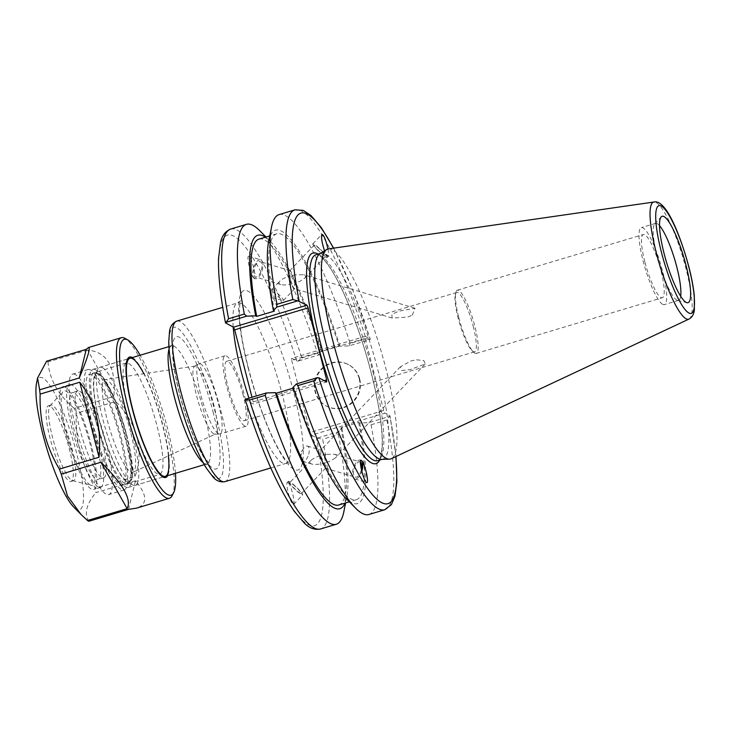 <?xml version="1.0" encoding="UTF-8"?>
<svg xmlns="http://www.w3.org/2000/svg" width="731" height="731" viewBox="0 0 731 731"><rect width="100%" height="100%" fill="white"/><g stroke="black" fill="none" stroke-linecap="round" stroke-linejoin="round"><path stroke-width="0.55" stroke-dasharray="3.65 2.74" d="M473.195 326.172A30.994 6.177 -106.7 0 1 474.547 351.83A30.994 6.177 -106.7 0 1 472.025 350.679A30.994 6.177 -106.7 0 1 458.136 318.104A30.994 6.177 -106.7 0 1 455.303 294.803A30.994 6.177 -106.7 0 1 456.774 292.446A30.994 6.177 -106.7 0 1 473.195 326.172M243.131 395.023A30.994 6.177 73.3 0 0 226.711 361.297A30.994 6.177 73.3 0 0 229.68 392.766A30.994 6.177 73.3 0 0 244.483 420.681A30.994 6.177 73.3 0 0 243.131 395.023M416.542 359.789L423.861 360.602L425.204 363.965L410.319 369.539L401.776 370.553L400.433 366.761L411.224 360.849L416.542 359.789M412.275 315.18L415.034 308.263L398.834 311.178L391.88 314.33L392.108 318.049L407.441 317.153L412.275 315.18M99.096 373.788A56.698 11.303 73.3 0 0 94.82 375.177A56.698 11.303 73.3 0 0 102.121 430.943A56.698 11.303 73.3 0 0 126.655 481.537A56.698 11.303 73.3 0 0 126.783 435.329A56.698 11.303 73.3 0 0 99.096 373.788M102.523 367.711A61.632 12.281 -106.7 0 1 131.004 428.576A61.632 12.281 -106.7 0 1 135.235 485.357A61.632 12.281 -106.7 0 1 132.613 484.918A61.632 12.281 -106.7 0 1 132.475 484.836A61.632 12.281 -106.7 0 1 105.803 429.837A61.632 12.281 -106.7 0 1 97.881 369.219A61.632 12.281 -106.7 0 1 99.9 367.273A61.632 12.281 -106.7 0 1 102.523 367.711M213.817 433.858A35.499 7.072 -106.7 0 1 197.681 399.729A35.499 7.072 -106.7 0 1 194.62 366.258A35.499 7.072 -106.7 0 1 195.177 366.048A35.499 7.072 -106.7 0 1 211.935 398.075A35.499 7.072 -106.7 0 1 215.526 434.04A35.499 7.072 -106.7 0 1 214.951 434.168A35.499 7.072 -106.7 0 1 213.817 433.858M230.758 229.05A156.535 31.195 -106.7 0 1 301.784 357.952L297.965 361.16L291.696 358.364L365.171 336.37L365.18 338.398L291.696 360.383L291.696 358.364M291.696 360.383L310.209 432.487L383.693 410.493L384.89 413.161L311.415 435.155L310.209 432.487M311.415 435.155L316.368 437.805L322.663 439.258A156.535 31.195 -106.7 0 1 320.516 528.979M245.378 399.236L245.36 399.775L253.191 403.969L326.666 381.984M324.244 380.687L253.191 401.949L253.191 403.969M253.191 401.949L251.985 397.253M253.291 277.597L254.224 278.493C257.312 279.918 251.656 256.618 248.832 256.27C246.21 254.945 250.066 273.367 253.291 277.597M288.718 483.191L287.347 482.414C285.072 484.114 291.642 507.168 293.615 504.408C295.361 503.257 291.596 486.965 288.718 483.191M244.565 425.917A36.733 7.319 -106.7 0 1 227.588 389.641A36.733 7.319 -106.7 0 1 225.066 355.805A36.733 7.319 -106.7 0 1 242.61 388.892A36.733 7.319 -106.7 0 1 246.128 426.182A36.733 7.319 -106.7 0 1 244.565 425.917M218.441 433.739A36.733 7.319 -106.7 0 1 201.738 398.422A36.733 7.319 -106.7 0 1 198.576 363.791A36.733 7.319 -106.7 0 1 198.942 363.618A36.733 7.319 -106.7 0 1 216.486 396.714A36.733 7.319 -106.7 0 1 220.004 433.995A36.733 7.319 -106.7 0 1 219.611 434.059A36.733 7.319 -106.7 0 1 218.441 433.739M326.245 454.298L320.717 455.577L321.028 450.15C322.207 450.926 323.495 453.896 324.911 459.059L325.706 462.732L330.805 460.832L335.602 457.761C337.073 456.117 336.772 454.956 334.679 454.262L326.245 454.298M320.717 455.577L321.512 459.251C322.928 464.413 324.226 467.383 325.396 468.16L325.706 462.732C319.73 464.413 315.079 464.852 311.744 464.048C309.652 463.353 309.35 462.184 310.821 460.548C312.731 458.693 316.03 457.03 320.717 455.577M295.406 486.572A7.995 1.023 -136.3 0 0 289.768 482.588A7.995 1.023 -136.3 0 0 294.84 488.847A7.995 1.023 -136.3 0 0 301.327 493.635A7.995 1.023 -136.3 0 0 295.406 486.572M289.056 482.844A9.859 1.261 43.7 0 1 288.416 481.3A9.859 1.261 43.7 0 1 296.42 487.193A9.859 1.261 43.7 0 1 302.68 494.924A9.859 1.261 43.7 0 1 296.695 490.885A9.859 1.261 43.7 0 1 289.056 482.844M308.72 454.189A7.995 3.628 106.8 0 0 307.395 446.047A7.995 3.628 106.8 0 0 303.356 448.761A7.995 3.628 106.8 0 0 300.916 456.848A7.995 3.628 106.8 0 0 302.78 461.352A7.995 3.628 106.8 0 0 308.72 454.189M360.429 462.093A7.995 3.628 106.8 0 0 359.954 461.873A7.995 3.628 106.8 0 0 354.179 468.48A7.995 3.628 106.8 0 0 355.348 477.179A7.995 3.628 106.8 0 0 361.288 470.015A7.995 3.628 106.8 0 0 361.397 469.585M361.004 460.311A9.859 4.477 106.8 0 0 360.493 460.082A9.859 4.477 106.8 0 0 353.365 468.233A9.859 4.477 106.8 0 0 354.809 478.969A9.859 4.477 106.8 0 0 361.799 471.276M293.972 279.553L294.767 283.226C288.8 284.907 284.149 285.346 280.814 284.542C278.721 283.847 278.41 282.678 279.891 281.042C281.791 279.187 285.09 277.524 289.787 276.071L290.088 270.644C291.267 271.42 292.564 274.39 293.972 279.553M261.47 269.766A7.995 3.628 106.8 0 0 260.145 261.625A7.995 3.628 106.8 0 0 254.361 268.231A7.995 3.628 106.8 0 0 255.53 276.93A7.995 3.628 106.8 0 0 261.47 269.766M290.582 279.745C291.989 284.907 293.286 287.877 294.465 288.654L294.767 283.226L299.865 281.325L304.663 278.255C306.143 276.61 305.832 275.45 303.74 274.755L295.315 274.792L289.787 276.071L290.582 279.745M319.803 249.161A7.995 1.023 -136.3 0 0 314.166 245.168A7.995 1.023 -136.3 0 0 319.237 251.427A7.995 1.023 -136.3 0 0 325.715 256.215A7.995 1.023 -136.3 0 0 319.803 249.161M253.712 277.725A9.859 4.477 106.8 0 0 254.991 278.721A9.859 4.477 106.8 0 0 262.127 270.571A9.859 4.477 106.8 0 0 260.684 259.834A9.859 4.477 106.8 0 0 254.096 266.386A9.859 4.477 106.8 0 0 253.712 277.725M277.579 293.35A7.995 1.023 43.7 0 1 283.5 300.404A7.995 1.023 43.7 0 1 283.208 300.441A7.995 1.023 43.7 0 1 277.012 295.626A7.995 1.023 43.7 0 1 271.923 289.65A7.995 1.023 43.7 0 1 271.941 289.366A7.995 1.023 43.7 0 1 277.579 293.35M326.428 255.96A9.859 1.261 43.7 0 1 327.068 257.504A9.859 1.261 43.7 0 1 319.072 251.601A9.859 1.261 43.7 0 1 312.813 243.88A9.859 1.261 43.7 0 1 318.798 247.919A9.859 1.261 43.7 0 1 326.428 255.96M327.936 248.988C328.676 253.072 328.74 255.539 328.137 256.389L326.766 255.612L324.546 250.852M458.776 317.51A32.996 6.579 73.3 0 0 473.56 352.187A32.996 6.579 73.3 0 0 476.256 353.411A32.996 6.579 73.3 0 0 473.094 319.922A32.996 6.579 73.3 0 0 457.332 290.189A32.996 6.579 73.3 0 0 455.76 292.692A32.996 6.579 73.3 0 0 458.776 317.51M644.843 261.826A32.996 6.579 -106.7 0 1 643.399 234.505A32.996 6.579 -106.7 0 1 659.161 264.238A32.996 6.579 -106.7 0 1 662.323 297.727A32.996 6.579 -106.7 0 1 644.843 261.826M317.683 437.951L338.654 431.674L341.953 428.293L340.938 427.745L358.665 422.445L359.679 422.984L368.716 422.673L389.824 416.359L389.851 415.82L384.89 413.161M383.693 410.493L365.18 338.398M365.171 336.37L370.133 339.029L370.105 339.568L366.003 338.736A156.535 31.195 73.3 0 0 294.977 209.824M319.95 253.73A107.475 21.418 -106.7 0 1 321.028 253.237A107.475 21.418 -106.7 0 1 372.353 350.067A107.475 21.418 -106.7 0 1 382.651 459.178A107.475 21.418 -106.7 0 1 381.491 459.351M384.734 509.754A156.535 31.195 73.3 0 0 386.882 420.042L389.851 415.82A151.609 30.209 -106.7 0 1 395.827 456.583M293.122 387.339L294.136 387.887L293.369 388.115M386.882 420.042L371.028 424.784L368.716 422.673M371.028 424.784A156.535 31.195 -106.7 0 1 368.881 514.505M333.455 248.165A151.609 30.209 -106.7 0 1 370.133 339.029L370.105 339.568L348.998 345.891L339.961 346.192L338.946 345.653L321.22 350.962L322.234 351.501L318.935 354.882L297.965 361.16M328.402 248.896A109.577 21.839 -106.7 0 1 380.102 347.746A109.577 21.839 -106.7 0 1 391.204 458.748M338.654 431.674L338.389 434.552L322.663 439.258M338.389 434.552A156.535 31.195 -106.7 0 1 343.89 511.508M279.123 214.576A156.535 31.195 -106.7 0 1 350.149 343.479L366.003 338.736M259.88 230.804A156.535 31.195 -106.7 0 1 317.51 353.247L318.935 354.882M301.784 357.952L317.51 353.247M341.953 428.293A142.773 28.454 -106.7 0 1 346.722 497.217A142.773 28.454 -106.7 0 1 345.005 503.12M348.998 345.891L350.149 343.479M359.195 378.603A23.483 22.57 118.2 0 1 351.081 403.137A23.483 22.57 118.2 0 1 326.063 405.906A23.483 22.57 118.2 0 1 317.254 374.546A23.483 22.57 118.2 0 1 348.23 364.504A23.483 22.57 118.2 0 1 359.195 378.603M359.67 378.868A23.483 22.57 -61.8 0 0 348.714 364.76A23.483 22.57 -61.8 0 0 317.729 374.802A23.483 22.57 -61.8 0 0 326.547 406.162A23.483 22.57 -61.8 0 0 351.565 403.393A23.483 22.57 -61.8 0 0 359.67 378.868M268.633 241.623A142.773 28.454 -106.7 0 1 339.961 346.192M359.679 422.984A142.773 28.454 -106.7 0 1 345.251 497.656M274.417 311.095A138.789 27.659 -106.7 0 1 276.747 233.81A138.789 27.659 -106.7 0 1 338.946 345.653M358.665 422.445A138.789 27.659 -106.7 0 1 356.335 499.73A138.789 27.659 -106.7 0 1 294.136 387.887M259.021 239.11A138.789 27.659 -106.7 0 1 321.22 350.962M340.938 427.745A138.789 27.659 -106.7 0 1 338.608 505.039M265.426 237.2A142.773 28.454 -106.7 0 1 270.105 241.184A142.773 28.454 -106.7 0 1 322.234 351.501M680.68 296.274A40.178 8.004 -106.7 0 1 678.578 300.368A40.178 8.004 -106.7 0 1 677.6 300.368A40.178 8.004 -106.7 0 1 676.869 300.075A40.178 8.004 -106.7 0 1 658.951 262.667A40.178 8.004 -106.7 0 1 654.72 223.914A40.178 8.004 -106.7 0 1 655.543 223.375A40.178 8.004 -106.7 0 1 659.545 225.641M662.67 304.324A40.178 8.004 -106.7 0 1 644.102 264.649A40.178 8.004 -106.7 0 1 641.343 227.624A40.178 8.004 -106.7 0 1 660.532 263.827A40.178 8.004 -106.7 0 1 664.378 304.617A40.178 8.004 -106.7 0 1 662.67 304.324M168.395 455.842A61.632 12.281 73.3 0 0 143.824 373.724M95.578 369.795A61.632 12.281 73.3 0 0 92.956 369.356A61.632 12.281 73.3 0 0 98.859 431.911A61.632 12.281 73.3 0 0 128.3 487.431A61.632 12.281 73.3 0 0 124.06 430.65A61.632 12.281 73.3 0 0 95.578 369.795M124.773 483.474A57.932 11.541 -106.7 0 1 91.366 394.32A57.932 11.541 -106.7 0 1 115.745 407.377A57.932 11.541 -106.7 0 1 124.773 483.474M175.458 473.322A81.351 16.21 73.3 0 0 167.417 427.9A81.351 16.21 73.3 0 0 140.124 355.239M172.123 495.645A83.818 16.703 73.3 0 0 165.709 428.914A83.818 16.703 73.3 0 0 125.065 338.416M128.519 509.379L135.491 480.77C147.498 495.17 147.826 504.299 136.478 508.146M135.491 480.77L95.834 492.63A83.818 16.703 -106.7 0 0 95.332 488.354C88.159 475.753 83.17 463.783 80.355 452.452C77.358 441.177 75.933 428.138 76.07 413.353L115.726 401.483C126.426 412.238 133.526 424.245 137.008 437.494C140.334 450.771 139.667 463.774 134.988 476.493L95.332 488.354M113.853 396.476L87.619 350.076C107.439 351.976 116.183 367.446 113.853 396.476L74.197 408.337A83.818 16.703 -106.7 0 1 76.07 413.353M87.619 350.076L47.963 361.946A83.818 16.703 -106.7 0 0 46.592 361.215M134.988 476.493L115.726 401.483M74.197 408.337C58.261 395.023 49.516 379.563 47.963 361.946M36.55 383.126A69.025 13.752 -106.7 0 1 53.144 390.637A69.025 13.752 -106.7 0 1 76.481 452.608A69.025 13.752 -106.7 0 1 73.593 506.903M88.862 521.249C84.001 513.866 86.322 504.326 95.834 492.63M50.083 406.125A39.447 7.858 73.3 0 0 48.401 405.842A39.447 7.858 73.3 0 0 52.184 445.883A39.447 7.858 73.3 0 0 71.017 481.418A39.447 7.858 73.3 0 0 68.312 445.078A39.447 7.858 73.3 0 0 50.083 406.125M71.821 480.395A39.447 7.858 73.3 0 0 72.543 480.678A39.447 7.858 73.3 0 0 73.502 480.669A39.447 7.858 73.3 0 0 70.788 444.329A39.447 7.858 73.3 0 0 52.568 405.385A39.447 7.858 73.3 0 0 50.887 405.102A39.447 7.858 73.3 0 0 50.083 405.623A39.447 7.858 73.3 0 0 54.231 443.671A39.447 7.858 73.3 0 0 71.821 480.395M90.26 484.973A49.306 9.823 -106.7 0 1 68.275 439.066A49.306 9.823 -106.7 0 1 63.085 391.514A49.306 9.823 -106.7 0 1 87.638 435.274A49.306 9.823 -106.7 0 1 91.156 485.329A49.306 9.823 -106.7 0 1 90.26 484.973M65.132 387.083A53.637 10.691 73.3 0 0 62.848 386.699A53.637 10.691 73.3 0 0 67.983 441.149A53.637 10.691 73.3 0 0 93.605 489.478A53.637 10.691 73.3 0 0 89.922 440.053A53.637 10.691 73.3 0 0 65.132 387.083M72.077 385.009A53.637 10.691 73.3 0 0 69.792 384.625A53.637 10.691 73.3 0 0 74.927 439.075A53.637 10.691 73.3 0 0 100.549 487.403A53.637 10.691 73.3 0 0 96.867 437.979A53.637 10.691 73.3 0 0 72.077 385.009M74.096 392.885A45.359 9.037 73.3 0 0 72.168 392.556A45.359 9.037 73.3 0 0 76.508 438.6A45.359 9.037 73.3 0 0 98.173 479.463A45.359 9.037 73.3 0 0 95.057 437.677A45.359 9.037 73.3 0 0 74.096 392.885M79.652 391.222A45.359 9.037 -106.7 0 1 100.613 436.014A45.359 9.037 -106.7 0 1 103.729 477.8A45.359 9.037 -106.7 0 1 82.064 436.937A45.359 9.037 -106.7 0 1 77.724 390.893A45.359 9.037 -106.7 0 1 79.652 391.222M75.375 374.574A62.857 12.528 73.3 0 0 72.698 374.126A62.857 12.528 73.3 0 0 78.72 437.942A62.857 12.528 73.3 0 0 108.745 494.567A62.857 12.528 73.3 0 0 104.423 436.654A62.857 12.528 73.3 0 0 75.375 374.574M90.653 370.005A62.857 12.528 73.3 0 0 87.976 369.557A62.857 12.528 73.3 0 0 93.997 433.373A62.857 12.528 73.3 0 0 124.023 489.998A62.857 12.528 73.3 0 0 119.701 432.085A62.857 12.528 73.3 0 0 90.653 370.005M91.859 374.692A57.932 11.541 73.3 0 0 89.392 374.281A57.932 11.541 73.3 0 0 94.939 433.09A57.932 11.541 73.3 0 0 122.607 485.274A57.932 11.541 73.3 0 0 118.623 431.902A57.932 11.541 73.3 0 0 91.859 374.692M126.481 434.954A55.73 11.102 -106.7 0 1 117.956 469.969A55.73 11.102 -106.7 0 1 94.39 378.183A55.73 11.102 -106.7 0 1 126.481 434.954M203.117 462.622A61.632 12.281 73.3 0 0 204.36 463.445A61.632 12.281 73.3 0 0 206.983 463.883A61.632 12.281 73.3 0 0 204.287 412.86A61.632 12.281 73.3 0 0 171.639 345.8A61.632 12.281 73.3 0 0 169.108 348.979M130.675 432.213A48.41 9.649 73.3 0 0 105.31 379.471A48.41 9.649 73.3 0 0 108.179 423.468A48.41 9.649 73.3 0 0 130.739 471.943A48.41 9.649 73.3 0 0 133.051 472.189A48.41 9.649 73.3 0 0 130.675 432.213M213.023 411.745A69.025 13.752 -106.7 0 1 202.46 455.111A69.025 13.752 -106.7 0 1 173.274 341.441A69.025 13.752 -106.7 0 1 213.023 411.745M215.426 413.033A78.884 15.716 73.3 0 0 169.994 332.678A78.884 15.716 73.3 0 0 203.346 462.595A78.884 15.716 73.3 0 0 215.426 413.033M176.856 321.083A83.818 16.703 -106.7 0 1 221.246 412.284A83.818 16.703 -106.7 0 1 224.91 481.674M248.942 398.167A83.818 16.703 73.3 0 0 282.212 462.86A83.818 16.703 73.3 0 0 285.775 463.463A83.818 16.703 73.3 0 0 277.753 378.375A83.818 16.703 73.3 0 0 237.721 302.872A83.818 16.703 73.3 0 0 233.207 327.04M248.248 368.205A93.678 18.668 -106.7 0 1 262.584 309.35A93.678 18.668 -106.7 0 1 302.195 463.628A93.678 18.668 -106.7 0 1 248.248 368.205M296.658 361.013A151.609 30.209 73.3 0 0 233.993 236.241A151.609 30.209 73.3 0 0 225.641 322.983M245.36 399.775A151.609 30.209 73.3 0 0 308.016 524.547A151.609 30.209 73.3 0 0 316.368 437.805M372.911 371.704A107.475 21.418 -106.7 0 1 377.616 460.685C378.494 460.082 381.765 459.79 382.203 442.511C382.149 424.921 378.457 401.63 371.129 372.636C360.63 331.234 343.36 287.393 329.8 267.409C319.94 253.209 317.044 254.763 315.984 254.744A107.475 21.418 -106.7 0 1 372.911 371.704M379.718 460.055A109.942 21.912 73.3 0 0 371.202 372.709A109.942 21.912 73.3 0 0 318.086 254.114M688.977 319.081A61.121 12.18 73.3 0 0 685.97 268.606A61.121 12.18 73.3 0 0 653.953 202.021M132.348 357.56A62.857 12.528 -106.7 0 1 159.66 413.719A62.857 12.528 -106.7 0 1 167.691 475.643M128.784 363.563A57.932 11.541 -106.7 0 1 128.884 363.609A57.932 11.541 -106.7 0 1 155.657 420.818A57.932 11.541 -106.7 0 1 159.632 474.191A57.932 11.541 -106.7 0 1 131.964 422.006A57.932 11.541 -106.7 0 1 126.417 363.197A57.932 11.541 -106.7 0 1 128.784 363.563M456.774 292.446L226.711 361.297M474.547 351.83L244.483 420.681M126.655 481.537L132.475 484.836M94.82 375.177L97.881 369.219M204.287 464.688L209.651 463.957L204.214 457.323C195.533 444.658 181.635 407.98 175.678 376.045C173.43 363.746 172.562 354.508 173.064 348.34L173.841 344.274L168.952 346.613M127.623 358.976L99.9 367.273M162.958 477.06L135.235 485.357M195.177 366.048L105.31 379.471L102.733 379.115L107.238 384.954C113.935 395.836 121.821 416.999 126.262 434.717C129.551 447.747 131.352 458.364 131.653 466.552L131.096 473.907L133.051 472.189L215.526 434.04M270.781 467.95L285.775 463.463L289.275 463.545L285.373 459.543C281.7 454.883 277.478 447.573 272.718 437.613C263.407 417.629 255.347 394.594 248.54 368.525C242.674 345.288 239.613 326.629 239.348 312.548C239.823 303.447 240.234 299.564 240.59 300.88L237.721 302.872L222.727 307.358M225.066 355.805L198.942 363.618M246.128 426.182L220.004 433.995M214.951 434.168L219.611 434.059M194.62 366.258L198.576 363.791M400.433 366.752L320.671 450.241M425.204 363.965L335.602 457.761M310.821 460.548L289.768 482.588M325.752 468.068L301.327 493.635M293.615 504.408L302.68 494.924M287.347 482.414L288.416 481.3M302.78 461.352L311.744 464.048M307.395 446.047L321.028 450.15M303.356 448.761L300.989 452.462L300.916 456.848M325.396 468.16L355.348 477.179M334.679 454.262L359.954 461.873M354.809 478.969L366.66 482.533M360.493 460.082L361.26 460.311M290.088 270.644L260.145 261.625M280.814 284.542L255.53 276.93M415.034 308.263L303.74 274.755M392.108 318.049L294.465 288.654M304.663 278.255L325.715 256.215M289.741 270.735L314.166 245.168M254.224 278.493L254.991 278.721M248.832 256.27L260.684 259.834M271.923 289.65L274.427 298.33L283.208 300.441M283.5 300.404L294.812 288.562M271.941 289.366L279.891 281.042M327.068 257.504L328.137 256.389M312.813 243.88L321.878 234.395M472.025 350.679L473.56 352.187M455.303 294.803L455.76 292.692M476.256 353.411L662.323 297.727M457.332 290.189L643.399 234.505M321.028 253.237L320.461 253.401M382.651 459.178L382.094 459.342M396.019 456.491L390.016 416.012M333.665 248.138L352.525 289.312L370.288 339.175M346.722 497.217L345.589 502.946M326.063 405.906L326.547 406.162M348.23 364.504L348.714 364.76M276.747 233.81L269.766 235.903M356.335 499.73L349.345 501.822M270.105 241.184L266.011 237.027M655.543 223.375L641.343 227.624M678.578 300.368L664.378 304.617M677.6 300.368L686.912 302.689M654.72 223.914L661.226 216.851M128.3 487.431L165.325 476.356M92.956 369.356L129.99 358.272M71.017 481.418L73.502 480.669M48.401 405.842L50.887 405.102M72.543 480.678L91.156 485.329M50.083 405.623L63.085 391.514M69.792 384.625L62.848 386.699M100.549 487.403L93.605 489.478M77.724 390.893L72.168 392.556M103.729 477.8L98.173 479.463M87.976 369.557L72.698 374.126M124.023 489.998L108.745 494.567M122.607 485.274L160.783 474.163L155.676 468.379C151.052 461.362 146.227 451.018 141.202 437.357C135.272 420.873 130.959 404.919 128.245 389.486C126.527 379.161 125.942 371.439 126.509 366.304L127.395 362.594L89.392 374.281"/><path stroke-width="1.1" d="M251.985 397.253L234.678 329.845L308.153 307.861L306.956 305.192L233.472 327.177L234.678 329.845M233.472 327.177L225.641 322.983L228.602 318.762A156.535 31.195 -106.7 0 1 230.758 229.05C225.349 231.252 221.95 235.729 220.543 242.454L218.56 258.217C218.076 274.847 220.378 296.366 225.477 322.791M361.397 469.585A7.995 3.628 106.8 0 0 360.429 462.093M361.799 471.276A9.859 4.477 106.8 0 0 361.781 461.078A9.859 4.477 106.8 0 0 361.004 460.311M362.201 461.206C365.427 465.437 369.274 483.858 366.66 482.533C363.837 482.186 358.181 458.885 361.26 460.311L362.201 461.206M324.546 250.852C321.887 242.637 320.991 237.146 321.878 234.395C323.769 234.715 325.788 239.585 327.936 248.988M225.641 322.983L225.669 322.444L246.639 316.167L255.676 315.856L256.691 316.404L274.417 311.095L273.403 310.556L276.702 307.166L297.809 300.852L306.956 305.192M308.153 307.861L326.666 379.956L324.244 380.687M395.827 456.583A151.609 30.209 -106.7 0 1 374.839 497.254A151.609 30.209 -106.7 0 1 318.835 377.79L326.666 381.984L326.666 379.956M688.977 319.081L391.204 458.748A109.577 21.839 -106.7 0 1 389.413 459.169L381.491 459.351A107.475 21.418 -106.7 0 1 378.082 458.401A107.475 21.418 -106.7 0 1 329.197 355.074A107.475 21.418 -106.7 0 1 319.95 253.73L326.675 249.527A109.577 21.839 -106.7 0 1 328.402 248.896L653.953 202.021A61.121 12.18 73.3 0 0 657.553 257.55A61.121 12.18 73.3 0 0 686.043 318.771A61.121 12.18 73.3 0 0 688.977 319.081C692.056 317.418 693.847 314.357 694.368 309.898L694.286 295.534C693.427 287.164 691.627 277.634 688.894 266.952C679.254 231.453 665.292 199.161 653.953 202.021M246.639 316.167L244.328 314.056L228.602 318.762M245.205 399.629C261.159 449.455 277.533 486.691 294.337 511.344L304.626 523.396C309.496 528.239 314.796 530.094 320.516 528.979A156.535 31.195 -106.7 0 1 249.481 400.067L245.378 399.236L245.36 399.775M293.369 388.115L276.409 393.187L275.395 392.648L266.358 392.958L245.378 399.236M318.835 377.79L317.528 377.644L296.42 383.958L293.122 387.339A142.773 28.454 -106.7 0 0 345.251 497.656L355.476 508.045A156.535 31.195 -106.7 0 1 297.846 385.593L313.7 380.851A156.535 31.195 73.3 0 0 384.734 509.754L391.396 504.655L394.996 496.166L396.887 481.592L396.019 456.491M317.528 377.644L313.7 380.851M384.734 509.754L368.881 514.505A156.535 31.195 -106.7 0 1 355.476 508.045M296.42 383.958L297.846 385.593M333.665 248.138L321.238 227.569L311.013 215.544L303.347 210.427L294.977 209.824A156.535 31.195 73.3 0 0 292.829 299.546L297.809 300.852M292.829 299.546L276.967 304.288L276.702 307.166M686.089 302.369A45.112 8.991 -106.7 0 1 665.968 260.364A45.112 8.991 -106.7 0 1 661.226 216.851A45.112 8.991 -106.7 0 1 683.686 256.892A45.112 8.991 -106.7 0 1 686.912 302.689A45.112 8.991 -106.7 0 1 686.089 302.369M389.413 459.169A109.577 21.839 -106.7 0 1 385.931 458.2A109.577 21.839 -106.7 0 1 336.096 352.854A109.577 21.839 -106.7 0 1 326.675 249.527M249.481 400.067L265.207 395.361L266.358 392.958M345.589 502.946L343.89 511.508A156.535 31.195 -106.7 0 1 336.233 524.273A156.535 31.195 -106.7 0 1 265.207 395.361M276.967 304.288A156.535 31.195 -106.7 0 1 271.466 227.332A156.535 31.195 -106.7 0 1 279.123 214.576L294.977 209.824M244.328 314.056A156.535 31.195 -106.7 0 1 246.475 224.344A156.535 31.195 -106.7 0 1 259.88 230.804L266.011 237.027M345.005 503.12A142.773 28.454 -106.7 0 1 275.395 392.648M273.403 310.556A142.773 28.454 -106.7 0 1 268.633 241.623L271.466 227.332M256.691 316.404A138.789 27.659 -106.7 0 1 259.021 239.11L269.766 235.903M349.345 501.822L338.608 505.039A138.789 27.659 -106.7 0 1 276.409 393.187M255.676 315.856A142.773 28.454 -106.7 0 1 265.426 237.2M659.545 225.641A40.178 8.004 -106.7 0 1 674.731 259.578A40.178 8.004 -106.7 0 1 680.68 296.274M143.824 373.724A61.632 12.281 73.3 0 0 132.613 358.711A61.632 12.281 73.3 0 0 129.99 358.272A61.632 12.281 73.3 0 0 135.893 420.837A61.632 12.281 73.3 0 0 165.325 476.356A61.632 12.281 73.3 0 0 168.395 455.842M140.124 355.239A81.351 16.21 73.3 0 0 127.98 340.061A81.351 16.21 73.3 0 0 132.128 421.961A81.351 16.21 73.3 0 0 173.649 492.676A81.351 16.21 73.3 0 0 175.458 473.322M127.98 340.061L125.065 338.416A83.818 16.703 73.3 0 0 121.309 337.704A83.818 16.703 73.3 0 0 129.341 422.792A83.818 16.703 73.3 0 0 169.373 498.295A83.818 16.703 73.3 0 0 172.123 495.645L173.649 492.676M79.789 382.231L99.05 457.24C101.71 426.877 95.286 401.876 79.789 382.231L40.132 394.1A83.818 16.703 -106.7 0 1 39.62 389.824L79.277 377.954C87.793 357.413 90.836 347.28 88.414 347.554L86.249 349.345L46.592 361.215L37.573 377.973L39.62 389.824M99.05 457.24L59.385 469.11A83.818 16.703 -106.7 0 0 61.267 474.117L67.444 495.91L81.004 514.432L87.492 520.518L127.148 508.648C131.836 499.41 123.091 483.949 100.924 462.248L61.267 474.117M169.373 498.295L136.478 508.146L128.519 509.379L88.862 521.249A83.818 16.703 -106.7 0 1 87.492 520.518M40.132 394.1C39.355 421.257 45.779 446.257 59.385 469.11M81.004 514.432L73.593 506.903A69.025 13.752 -106.7 0 1 46.537 447.573A69.025 13.752 -106.7 0 1 36.55 383.126L37.573 377.973M86.249 349.345L79.277 377.954M100.924 462.248L127.148 508.648M169.108 348.979A61.632 12.281 73.3 0 0 177.551 408.364A61.632 12.281 73.3 0 0 203.117 462.622M224.91 481.674A83.818 16.703 -106.7 0 1 221.347 481.08A83.818 16.703 -106.7 0 1 182.613 398.304A83.818 16.703 -106.7 0 1 176.856 321.083C172.498 323.093 170.058 326.574 169.528 331.536L168.779 341.276C168.678 362.293 177.807 401.73 189.813 433.09C195.451 447.92 201.062 459.744 206.635 468.562L212.949 476.868C216.138 480.788 220.132 482.387 224.91 481.674L270.781 467.95M233.207 327.04A83.818 16.703 73.3 0 0 241.385 372.262A83.818 16.703 73.3 0 0 248.942 398.167M382.094 459.342L377.616 460.685A107.475 21.418 -106.7 0 1 373.038 459.909A107.475 21.418 -106.7 0 1 323.367 353.777A107.475 21.418 -106.7 0 1 315.984 254.744L320.461 253.401M318.086 254.114A109.942 21.912 73.3 0 0 323.495 364.687A109.942 21.912 73.3 0 0 379.718 460.055M299.116 300.998A151.609 30.209 -106.7 0 1 333.455 248.165M688.748 266.788A56.241 11.212 -106.7 0 1 680.141 302.122A56.241 11.212 -106.7 0 1 656.356 209.495A56.241 11.212 -106.7 0 1 688.748 266.788M167.691 475.643A62.857 12.528 -106.7 0 1 135.747 421.202A62.857 12.528 -106.7 0 1 132.201 357.486A62.857 12.528 -106.7 0 1 132.348 357.56M168.952 346.613L127.623 358.976M204.287 464.688L162.958 477.06M222.727 307.358L176.856 321.083M336.233 524.273L320.516 528.979M246.475 224.344L230.758 229.05M121.309 337.704L88.414 347.554"/></g></svg>
